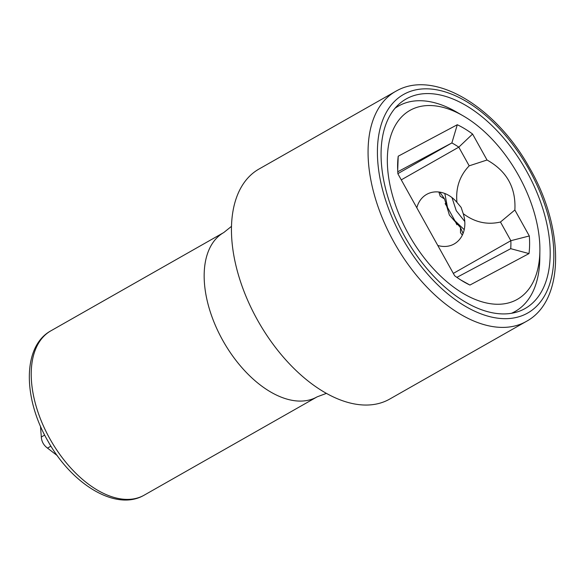 <?xml version="1.0" encoding="UTF-8"?>
<svg xmlns="http://www.w3.org/2000/svg" width="585" height="585" viewBox="0 0 585 585"><rect width="100%" height="100%" fill="white"/><g stroke="black" fill="none" stroke-linecap="round" stroke-linejoin="round"><path stroke-width="0.88" d="M516.453 299.834A108.664 62.332 -119.6 0 1 408.586 234.212A108.664 62.332 -119.6 0 1 410.765 109.951A108.664 62.332 -119.6 0 1 463.21 115.881A108.664 62.332 -119.6 0 1 539.889 250.775A108.664 62.332 -119.6 0 1 516.453 299.834M529.308 235.967L510.859 240.698L500.467 222.022L514.859 210L529.308 235.967A94.017 53.93 -119.6 0 1 529.001 253.59L469.93 285.056A94.017 53.93 -119.6 0 1 463.956 281.911A94.017 53.93 -119.6 0 1 454.64 275.747L397.91 173.825A94.017 53.93 -119.6 0 1 397.61 165.204A94.017 53.93 -119.6 0 1 398.217 156.202L457.287 124.737A94.017 53.93 -119.6 0 1 472.585 134.045L487.034 160.012L469.192 165.833C459.656 175.771 455.569 187.946 456.936 202.359A28.351 23.217 -118 0 0 427.087 194.154A28.351 23.217 -118 0 0 416.82 207.807M514.859 210C516.08 187.741 506.807 171.083 487.034 160.012M500.467 222.022C487.108 225.101 474.691 222.3 463.21 213.635L461.141 207.412L456.936 202.359M529.001 253.59L510.72 248.676A80.788 46.339 -119.6 0 0 510.859 240.698L453.331 273.4M397.763 171.763L451.869 142.945A80.788 46.339 -119.6 0 1 458.794 147.157L401.266 179.858M472.585 134.045L458.794 147.157L469.192 165.833M437.777 245.459A28.351 23.217 -118 0 0 453.748 244.194A28.351 23.217 -118 0 0 463.21 213.635M510.72 248.676L456.87 277.37M460.578 279.857L469.93 285.056M439.774 192.143A118.112 67.75 60.4 0 1 444.563 199.01L449.397 215.112L460.483 227.609L460.505 232.735M462.333 235.126L460.453 232.603M539.889 250.775L539.794 258.585A118.112 67.75 -119.6 0 1 515.253 311.403A118.112 67.75 -119.6 0 1 514.317 311.915A118.112 67.75 -119.6 0 1 511.502 313.275M394.985 108.298A118.112 67.75 -119.6 0 1 398.509 106.039A118.112 67.75 -119.6 0 1 399.438 105.527A118.112 67.75 -119.6 0 1 456.446 111.969L463.21 115.881M463.049 233.495A118.112 67.75 60.4 0 0 460.483 227.609M444.563 199.01L440.198 196.209L438.882 192.019M57.242 455.591L47.502 448.103C43.67 445.287 41.608 441.58 41.316 436.988L40.482 426.194M397.698 170.454L398.217 156.202M397.888 173.628L451.869 142.945L457.287 124.737M524.218 309.012A120.481 69.103 -119.6 0 1 405.091 237.071A120.481 69.103 -119.6 0 1 406.092 99.011A120.481 69.103 -119.6 0 1 407.043 98.485A120.481 69.103 -119.6 0 1 526.171 170.425A120.481 69.103 -119.6 0 1 525.169 308.485A120.481 69.103 -119.6 0 1 524.218 309.012M464.219 229.656L454.918 220.772A120.481 69.103 -119.6 0 1 456.892 224.742M445.134 203.631A120.481 69.103 -119.6 0 1 447.51 207.456L444.812 193.496M454.918 220.772L447.51 207.456M452 197.591L456.234 210.658L464.782 221.51M389.69 399.08A132.29 75.874 -119.6 0 1 388.645 399.657A132.29 75.874 -119.6 0 1 286.153 360.294A132.29 75.874 -119.6 0 1 239.309 277.882A132.29 75.874 -119.6 0 1 258.943 169.072L395.54 91.421A132.29 75.874 60.4 0 0 394.444 243.016A132.29 75.874 60.4 0 0 525.25 322.006A132.29 75.874 60.4 0 0 526.295 321.428L389.69 399.08M47.502 448.103L50.932 446.15M41.316 436.988L44.687 435.072M404.513 93.944A125.673 72.087 60.4 0 0 401.99 237.649A125.673 72.087 60.4 0 0 526.741 313.553A125.673 72.087 60.4 0 0 529.264 169.847A125.673 72.087 60.4 0 0 404.513 93.944M396.586 90.843A132.29 75.874 60.4 0 0 395.54 91.421L396.696 90.785C434.721 69.374 495.831 107.172 529.206 167.31C564.445 227.448 565.329 300.456 526.295 321.428M326.43 393.369L317.18 396.827A94.492 54.2 -119.6 0 1 316.434 397.237A94.492 54.2 -119.6 0 1 223.002 340.814A94.492 54.2 -119.6 0 1 223.784 232.53L50.851 330.839A94.492 54.2 -119.6 0 0 50.061 439.123A94.492 54.2 -119.6 0 0 143.5 495.546A94.492 54.2 -119.6 0 0 144.246 495.129L143.391 495.605C115.318 511.21 71.736 484 47.985 441.185C23.034 398.436 22.267 346.4 50.851 330.839M395.416 107.794L398.509 106.039M512.16 313.158L515.253 311.403M231.492 226.351L223.784 232.53M317.18 396.827L144.246 495.129"/></g></svg>

